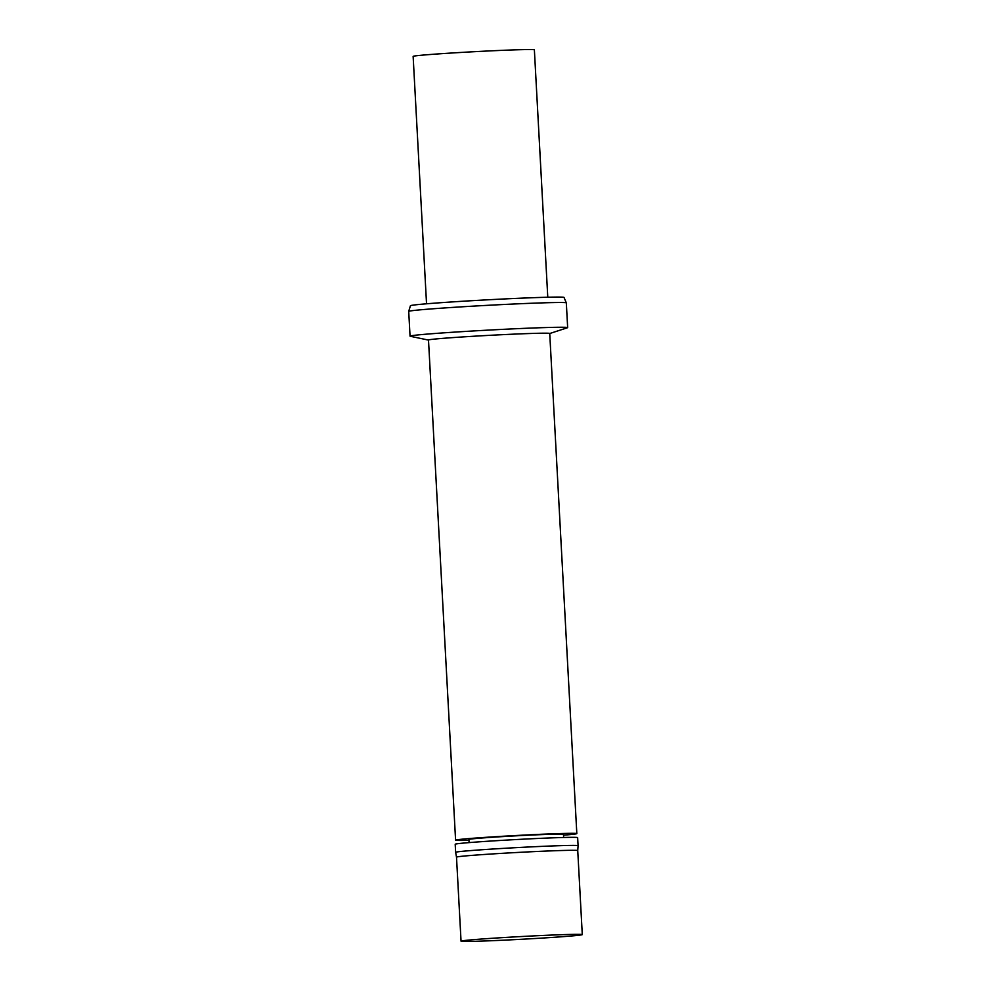 <?xml version="1.0" encoding="UTF-8"?>
<svg xmlns="http://www.w3.org/2000/svg" width="991" height="991" viewBox="0 0 991 991"><rect width="100%" height="100%" fill="white"/><g stroke="black" fill="none" stroke-linecap="round" stroke-linejoin="round"><path stroke-width="1.49" d="M567.31 327.798A78.921 1.796 176.9 0 0 567.385 327.773A78.921 1.796 176.9 0 0 567.657 327.612L566.319 302.862A78.921 1.796 176.9 0 0 566.307 302.837L563.99 297.399A76.889 1.747 176.9 0 0 487.114 299.839A76.889 1.747 176.9 0 0 410.435 305.724L408.713 311.372A78.921 1.796 176.9 0 0 408.713 311.397L410.051 336.147A78.921 1.796 176.9 0 0 410.336 336.283L428.508 340.086M547.775 297.226L534.372 49.823A60.711 1.375 176.9 0 0 473.686 51.73A60.711 1.375 176.9 0 0 413.136 56.388L426.539 303.791M566.307 302.837A78.921 1.796 176.9 0 0 487.411 305.339A78.921 1.796 176.9 0 0 408.713 311.372M567.657 327.612A78.921 1.796 176.9 0 0 488.761 330.09A78.921 1.796 176.9 0 0 410.051 336.147M563.532 835.19A60.711 1.375 176.9 0 0 576.564 833.753A60.711 1.375 176.9 0 0 576.824 833.604L549.732 333.459A60.711 1.375 176.9 0 0 489.046 335.367A60.711 1.375 176.9 0 0 428.496 340.024L455.587 840.17A60.711 1.375 176.9 0 0 468.966 840.306M576.824 833.604A60.711 1.375 176.9 0 0 516.125 835.512A60.711 1.375 176.9 0 0 455.587 840.17M563.656 837.482L563.483 834.323A47.345 1.078 176.9 0 0 516.15 835.822A47.345 1.078 176.9 0 0 468.916 839.451L469.09 842.61M577.642 837.618A61.318 1.387 176.9 0 0 516.348 839.538A61.318 1.387 176.9 0 0 455.203 844.245L455.637 852.322A61.318 1.387 176.9 0 0 455.637 852.334A61.318 1.387 176.9 0 1 516.782 847.615A61.318 1.387 176.9 0 1 578.087 845.695L577.642 837.618M578.087 845.695L577.741 850.575A60.711 1.375 176.9 0 0 517.042 852.483A60.711 1.375 176.9 0 0 456.504 857.141L455.637 852.334M582.027 934.748A60.711 1.375 176.9 0 0 582.287 934.612A60.711 1.375 176.9 0 0 521.6 936.52A60.711 1.375 176.9 0 0 461.05 941.177A60.711 1.375 176.9 0 0 518.888 939.418A60.711 1.375 176.9 0 0 582.027 934.748M549.732 333.521L567.385 327.773M456.504 857.141L461.05 941.177M577.741 850.575L582.287 934.612"/></g></svg>
